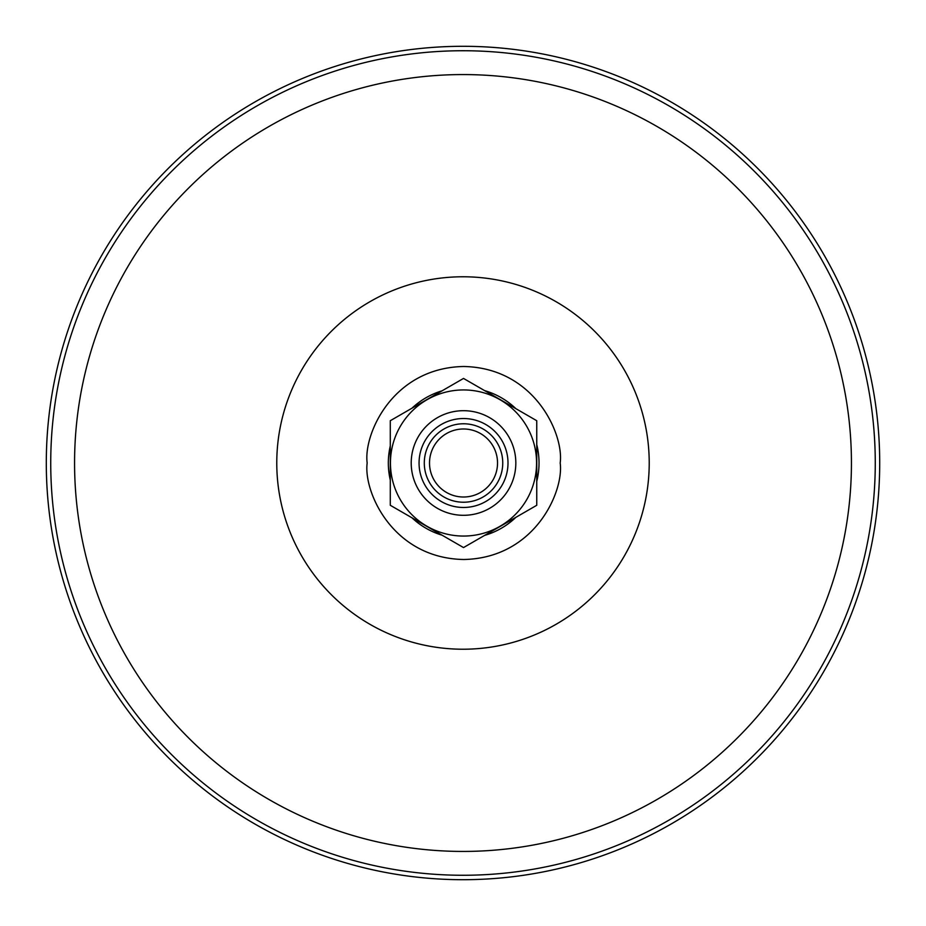 <?xml version="1.0" encoding="UTF-8"?>
<svg xmlns="http://www.w3.org/2000/svg" width="926" height="926" viewBox="0 0 926 926"><rect width="100%" height="100%" fill="white"/><g stroke="black" fill="none" stroke-linecap="round" stroke-linejoin="round"><path stroke-width="1.39" d="M367.171 463L367.171 463C363.305 434.769 392.254 367.807 463.683 366.499C535.112 367.819 564.061 434.769 560.184 463C564.061 491.231 535.112 558.181 463.683 559.501C392.254 558.193 363.305 491.231 367.171 463L367.171 463M46.3 463A416.7 416.7 0 0 1 671.35 102.126A416.7 416.7 0 0 1 671.35 823.874A416.7 416.7 0 0 1 46.3 463M463.521 547.567L536.756 505.283L536.756 420.717L463.521 378.433L390.286 420.717L390.286 505.283L463.521 547.567M536.571 463A73.05 73.05 0 0 1 426.99 526.269A73.05 73.05 0 0 1 426.99 399.731A73.05 73.05 0 0 1 536.571 463M515.828 463A52.307 52.307 0 0 0 463.521 410.693A52.307 52.307 0 0 0 411.213 463A52.307 52.307 0 0 0 463.521 515.307A52.307 52.307 0 0 0 515.828 463M419.061 463A44.46 44.46 0 0 0 485.756 501.51A44.46 44.46 0 0 0 485.756 424.49A44.46 44.46 0 0 0 419.061 463M424.293 463A39.228 39.228 0 0 0 463.521 502.228A39.228 39.228 0 0 0 502.749 463A39.228 39.228 0 0 0 463.521 423.772A39.228 39.228 0 0 0 424.293 463M429.514 463A33.996 33.996 0 0 0 480.525 492.447A33.996 33.996 0 0 0 480.525 433.553A33.996 33.996 0 0 0 429.514 463M649.219 463A186.219 186.219 0 0 0 369.891 301.726A186.219 186.219 0 0 0 369.891 624.274A186.219 186.219 0 0 0 649.219 463M851.434 463A388.434 388.434 0 0 0 268.783 126.607A388.434 388.434 0 0 0 268.783 799.393A388.434 388.434 0 0 0 851.434 463M875.267 463A412.267 412.267 0 0 0 463 50.733A412.267 412.267 0 0 0 50.733 463A412.267 412.267 0 0 0 463 875.267A412.267 412.267 0 0 0 875.267 463M390.286 445.938A75.353 75.353 90 0 0 390.286 480.062M411.954 517.784A75.353 75.353 90 0 0 442.096 535.193M484.622 535.378A75.353 75.353 90 0 0 515.886 517.321M536.756 481.37A75.353 75.353 90 0 0 536.756 444.63M515.886 408.679A75.353 75.353 90 0 0 484.622 390.622M442.096 390.807A75.353 75.353 90 0 0 411.954 408.216"/></g></svg>
